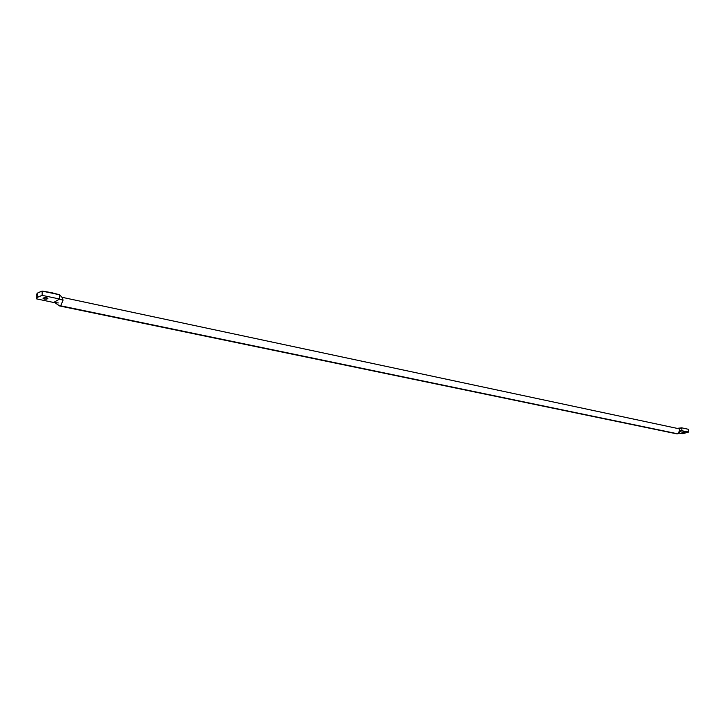 <?xml version="1.0" encoding="UTF-8"?>
<svg xmlns="http://www.w3.org/2000/svg" width="725" height="725" viewBox="0 0 725 725"><rect width="100%" height="100%" fill="white"/><g stroke="black" fill="none" stroke-linecap="round" stroke-linejoin="round"><path stroke-width="1.09" d="M44.207 299.117L43.21 298.002L46.69 297.676L47.922 298.374L46.545 299.171L44.207 299.117L42.983 298.256L44.805 297.567L46.69 297.676L47.678 298.791L44.207 299.117L44.198 297.649L44.207 299.117M59.595 305.95L54.765 302.606L53.605 302.47L59.668 299.008L42.168 295.365L38.253 296.888L36.268 298.809L53.605 302.47L36.268 298.809L36.25 294.558L37.727 295.03L36.25 294.558L36.268 298.809L37.736 297.214L42.168 295.365L59.668 299.008L59.622 294.785L42.15 291.097L42.168 295.365L42.15 291.097L37.718 292.963L36.25 294.558L38.235 292.637L42.15 291.097L51.493 292.628L59.622 294.785L62.468 297.866L63.039 300.241L60.692 305.805L677.793 433.822L59.604 305.95L58.689 305.026L59.74 305.986L676.815 433.858L677.793 433.822L679.751 430.405L688.75 432.009L688.342 429.282L681.609 427.813L682.007 430.559L681.609 427.813L678.953 428.81L679.751 430.405L678.872 433.16L677.793 433.822M682.153 432.689L684.88 432.145L682.334 432.716L681.917 432.462L683.086 432.037L684.862 432.2L682.153 432.689M688.342 429.282L688.75 432.009L682.859 433.677L678.899 433.142L682.859 433.677L688.75 432.009L679.751 430.405L678.953 428.81L681.609 427.813L688.342 429.282M676.987 428.339L61.942 297.277M679.488 432.272L682.007 430.559M62.096 297.449L63.039 300.241L59.668 299.008L59.622 294.785L62.096 297.449M60.692 305.805L63.039 300.241L59.668 299.008L53.605 302.47L58.281 302.941M681.418 427.886L677.839 428.267M37.718 292.963L37.736 297.214M47.678 298.057L47.678 298.791"/></g></svg>
